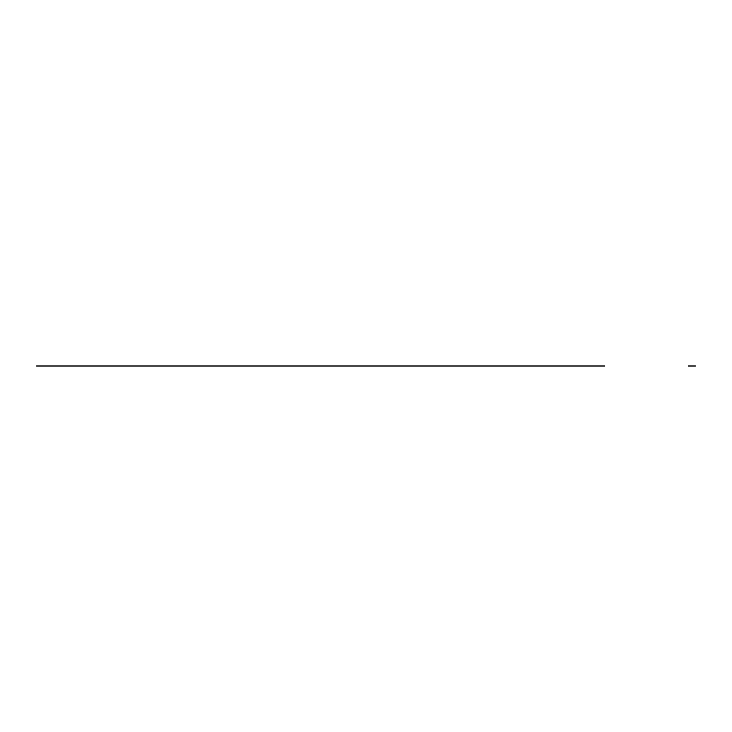 <?xml version="1.0" encoding="UTF-8"?>
<svg xmlns="http://www.w3.org/2000/svg" width="732" height="732" viewBox="0 0 732 732"><rect width="100%" height="100%" fill="white"/><g stroke="black" fill="none" stroke-linecap="round" stroke-linejoin="round"><path stroke-width="1.1" d="M688.162 366L695.4 366L688.162 366M206.003 366L156.776 366L206.003 366M495.591 366L446.355 366L495.591 366M411.686 366L105.664 366C83.311 366 83.311 366 105.664 366L546.703 366C569.057 366 569.057 366 546.703 366L411.686 366M586.808 366L499.929 366L586.808 366M507.175 366L399.37 366L507.175 366M431.157 366L210.349 366L431.157 366M217.587 366L109.791 366L217.587 366M141.578 366L36.6 366L141.578 366M47.461 366L125.282 366L47.461 366M69.174 366L125.282 366L69.174 366M604.907 366L527.077 366L604.907 366M583.184 366L527.077 366L583.184 366"/></g></svg>
